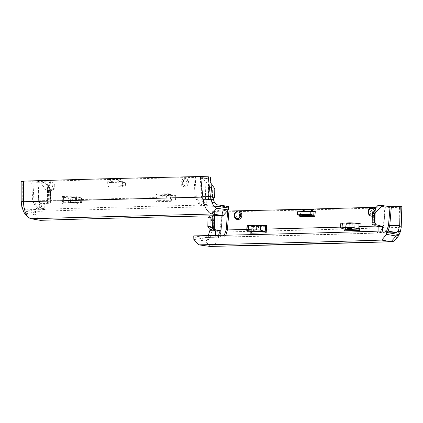 <?xml version="1.0" encoding="UTF-8"?>
<svg xmlns="http://www.w3.org/2000/svg" width="423" height="423" viewBox="0 0 423 423"><rect width="100%" height="100%" fill="white"/><g stroke="black" fill="none" stroke-linecap="round" stroke-linejoin="round"><path stroke-width="0.32" stroke-dasharray="2.12 1.59" d="M117.853 181.345A0.909 0.481 -130.4 0 1 118.16 181.647L116.96 181.975L119.968 179.495L109.943 179.759L111.688 181.092A0.909 0.354 -60.2 0 1 111.566 181.604L108.954 179.468L109.943 179.759M119.968 179.5L121.179 179.151L118.784 181.414A0.909 0.397 56.4 0 0 118.403 180.917M108.954 179.468L121.179 179.151M122.395 182.191L125.478 182.736L125.435 185.76L122.575 185.692L122.342 182.181L122.733 181.314L118.16 181.647A0.909 0.428 -91.5 0 0 118.546 182.276L113.438 182.064L112.232 181.8L112.338 181.493L113.438 182.064A0.909 0.603 86.9 0 0 113.861 182.382L108.843 182.53L112.095 183.085L112.053 186.109L122.474 185.819L122.289 182.102L118.546 182.276M112.618 182.435A0.909 0.428 88.5 0 1 112.232 181.8L107.632 181.71L108.843 182.53M111.688 181.092L112.338 181.493M39.651 208.798L38.837 209.729L36.997 209.454A0.909 0.793 -81.5 0 0 37.806 208.523L39.651 208.798L39.72 203.659L46.271 203.812L48.159 201.882L48.28 193.115L40.756 182.9L45.256 182.784L38.096 181.493L39.053 200.793L43.104 209.263A0.909 0.809 99.1 0 1 42.305 208.375L38.71 200.751L37.753 181.578L38.096 181.493A1815.812 136.148 0.8 0 1 108.833 179.468M40.756 182.9L32.931 181.737L33.962 200.909L37.806 208.523M21.15 181.689A3639.857 272.914 -179.2 0 0 22.757 181.975A1815.812 136.148 0.8 0 1 31.662 181.689L32.931 181.737M209.295 199.561L209.845 199L210.009 187.109L208.729 185.369L208.613 199.545L212.891 199.471L202.21 199.423L208.105 199.492L208.222 183.725L205.821 182.165L203.246 178.665L207.746 178.548L200.417 177.369L200.835 177.285L201.797 196.584L201.269 196.573L200.417 177.369L200.835 177.285A1815.812 136.148 0.8 0 1 210.284 177.084M203.246 178.665L195.236 177.475L196.272 196.647L200.116 204.267L202.141 204.568L201.322 205.493L207.476 205.335L206.688 204.446L206.757 199.307M121.301 179.141A1815.812 136.148 0.8 0 1 194.046 177.427L195.236 177.475M38.71 200.751L39.053 200.793A1813.121 135.947 0.8 0 1 62.281 200.095L62.366 196.494L63.519 197.319L68.669 198.107L81.718 197.89L76.024 196.864L76.389 199.725L76.843 199.672L77.8 203.733L62.694 204.135L62.281 200.095L63.535 200.09L63.704 202.844L62.694 204.135M63.519 197.319A1812.719 135.915 -179.2 0 1 76.098 196.954L76.389 196.087L76.843 199.672A1813.121 135.947 0.8 0 1 155.791 197.615L155.881 194.02L157.018 194.85L162.363 195.669L175.059 195.336L169.94 194.474L170.31 197.324L170.051 194.554M157.018 194.85A1812.719 135.915 0.8 0 1 169.993 194.543L170.347 193.681L171.754 201.295L156.193 201.692L155.791 197.615L156.991 197.615L157.166 200.428L156.193 201.692M53.06 185.866L49.967 181.573L49.195 190.588L53.06 185.866M187.072 182.461L183.857 178.099L183.032 187.098L187.072 182.461M108.907 182.54L109.092 186.035L107.913 187.029L107.632 181.71M122.575 185.686L123.003 186.638L107.913 187.029M125.435 185.76L112.053 186.109M125.478 182.736L112.095 183.085M201.322 205.493L199.307 205.192L195.088 196.727L194.046 177.427M228.494 206.387A1782.316 133.636 -179.2 0 0 35.516 211.415L35.59 214.921L40.259 220.33M35.527 212.991L23.323 210.871L21.927 207.455L24.048 207.825L26.173 209.797L35.516 211.415M38.837 209.729L44.991 209.565L44.198 208.682L44.272 203.537L47.281 203.622L47.667 186.284L47.281 203.622M212.335 196.367A1813.121 135.947 0.8 0 0 201.797 196.584L205.758 205.055L207.476 205.335M26.173 209.797A1804.106 135.27 -179.2 0 1 36.997 209.454L32.703 200.994L33.962 200.909M24.048 207.825L22.773 201.306L22.757 181.975M45.256 182.784L47.667 186.284M171.754 201.295L170.992 200.053L170.411 197.308M196.272 196.647L195.088 196.727A1813.121 135.947 0.8 0 0 170.813 197.266L170.31 197.324L170.971 200.365L171.183 199.942L157.398 200.291L161.951 200.402L162.363 195.669M157.404 200.291L171.183 199.942L174.102 200.158L161.951 200.402M165.303 194.977L169.29 195.209L165.303 194.977M77.8 203.733L77.081 202.511L76.489 199.714L77.081 202.511M81.369 197.779L81.687 202.49L68.256 202.844L68.669 198.107M72.772 198.26L72.381 202.807L68.256 202.844M72.381 202.807L80.412 202.596L80.106 198.07M81.687 202.49L80.412 202.596M71.751 202.585L75.098 202.58L71.751 202.585M30.942 218.712L25.999 213.24L35.59 214.921M23.323 210.871L25.999 213.234M49.232 203.701L49.348 189.52L50.549 191.265L50.385 203.156L49.866 203.717L47.18 203.69M182.308 182.99A3.336 2.935 -81.2 0 0 186.686 185.755A3.336 2.935 -81.2 0 0 186.765 179.997A3.336 2.935 -81.2 0 0 182.308 182.99M48.465 186.48A3.336 2.935 -81.2 0 0 52.843 189.245A3.336 2.935 -81.2 0 0 52.923 183.482A3.336 2.935 -81.2 0 0 48.465 186.48M181.033 182.948A4.304 3.786 98.8 0 1 185.903 178.691A4.304 3.786 98.8 0 1 188.626 182.741A4.304 3.786 98.8 0 1 184.597 187.14A4.304 3.786 98.8 0 1 181.033 182.948M47.186 186.437A4.304 3.786 98.8 0 1 52.061 182.176A4.304 3.786 98.8 0 1 54.779 186.178A4.304 3.786 98.8 0 1 50.749 190.625A4.304 3.786 98.8 0 1 47.186 186.437M165.446 200.148L168.793 200.137L165.446 200.148M71.614 197.414L75.601 197.652L71.614 197.414M214.784 188.774L212.642 188.832L212.52 197.599L209.845 199M212.52 197.599L214.662 197.546M208.105 199.492L208.613 199.545M205.821 182.165L205.425 199.497M208.222 183.725L208.539 184.016L208.428 199.497M208.846 199.508L208.914 184.534L208.539 184.016M208.914 184.534L208.914 199.524M208.729 185.369L208.978 184.957M210.009 187.109L212.642 188.832M202.21 199.423L202.141 204.568M207.746 178.548L210.929 183.18M48.159 201.882L50.3 201.829L50.422 193.057L48.28 193.115M39.72 203.659L44.272 203.537M47.286 203.696L47.535 187.928L47.175 203.69M47.635 188.209L48.005 188.727L47.704 203.706M48.243 203.706L48.534 189.139L48.005 188.727M48.534 189.139L49.348 189.52M50.422 193.057L50.549 191.265M50.385 203.156L50.3 201.829M46.271 203.812L49.866 203.717M304.787 211.563A0.909 0.555 127.3 0 0 304.772 211.585L305.966 211.849L305.089 211.31M304.724 211.563L304.772 211.585A0.909 0.428 88.5 0 1 304.401 212.097L310.757 211.41M310.604 211.162L309.483 211.754A0.909 0.603 -92.8 0 1 309.107 211.986L309.107 211.986A0.909 0.603 -92.8 0 1 309.054 211.986L314.072 211.838M300.203 211.495L300.584 212.193L297.438 211.754M300.341 215.809L300.594 212.193L304.37 212.092A0.909 0.428 88.5 0 0 304.401 212.097L300.594 212.193M377.744 205.657L385.247 206.868L384.904 206.953L383.412 225.861L379.516 233.036L379.145 233.015A0.909 0.809 -80.9 0 0 379.97 232.084L383.761 225.649L385.247 206.868L384.904 206.953A1815.812 136.148 0.8 0 1 376.311 207.212M214.614 215.741L214.651 213.763L217.094 212.494L219.754 209.776L215.254 209.893L222.583 211.072L222.165 211.162L220.674 230.07L221.197 229.948L222.583 211.072L222.165 211.162A1815.812 136.148 0.8 0 1 212.716 211.357A3639.857 272.914 -179.2 0 0 214.71 211.632L222.371 211.912A1819.926 136.455 -179.2 0 0 399.545 207.296L401.85 206.752M219.754 209.776L227.69 210.961M340.827 223.217L346.442 224.148L346.178 223.455L345.105 229.324M247.132 225.655L252.547 226.559L252.219 225.861L251.146 231.688M375.677 207.905L372.34 216.386L369.802 212.124L374.276 207.55M238.45 219.86L235.796 215.635L240.438 211.035M310.699 211.426A0.909 0.428 -91.5 0 1 310.329 211.944A0.909 0.428 -91.5 0 1 310.297 211.939M220.145 235.336L220.134 235.897L220.928 236.785L214.773 236.943L215.587 236.013L215.593 235.437M220.928 236.785L223.286 237.107L225.887 235.209M193.755 235.891L205.277 237.483L216.835 237.245L220.674 230.07A1813.121 135.947 0.8 0 1 213.446 230.218M382.635 230.995L382.625 231.661L383.412 232.55L377.258 232.708L378.077 231.783L378.083 231.138M222.683 211.125L221.197 229.948L220.42 233.713L219.421 235.685L217.945 236.97L216.825 237.245L214.773 236.943M208.248 235.59L207.73 236.24L210.331 236.6L208.518 239.518L193.771 237.467M215.587 236.013L217.316 236.293A0.909 0.809 -80.9 0 1 216.491 237.218A1804.106 135.27 -179.2 0 1 205.002 237.456L207.73 236.24M212.716 211.357L210.268 229.282M383.412 232.55L385.644 232.846L388.145 231.106M375.227 209.803L375.148 225.29L375.238 209.792M265.528 226.257A1812.719 135.915 0.8 0 1 252.547 226.559L252.156 229.34L252.494 226.548M257.242 226.131L253.25 225.898L257.242 226.131M359.027 223.788A1812.719 135.915 -179.2 0 1 346.448 224.148L346.077 226.934L345.623 226.982A1813.121 135.947 0.8 0 1 340.452 227.13M193.834 239.397L205.382 240.983L208.518 239.518M394.336 240.729L396.113 238.646L397.472 235.748L398.45 232.084L398.984 227.421L401.311 225.76M210.078 246.424L205.382 240.983M210.797 246.472L213.816 245.345L216.624 241.998L218.712 236.769L219.6 232.095L212.108 230.694L210.331 236.6M214.71 211.632L212.108 230.694M373.208 225.01L373.483 210.855M374.255 210.554A3.336 2.935 98.8 0 1 374.403 211.643A3.336 2.935 98.8 0 1 372.203 214.9M372.187 216.047A4.304 3.786 -81.2 0 0 375.682 211.685A4.304 3.786 -81.2 0 0 375.238 209.634M350.931 223.688L346.945 223.455L350.931 223.688M217.094 212.494L217.078 215.693M214.651 213.763L214.329 213.99L214.292 215.751M213.594 229.25L213.943 214.398L214.329 213.99M213.943 214.398L213.525 229.277M213.356 215.772L214.107 215.006L214.091 215.756M214.107 215.006L213.864 214.715M215.254 209.893L209.776 215.846M399.545 207.296L398.984 227.421L310.625 229.969L219.6 232.095L222.371 211.912M122.733 181.314L123.003 186.638M62.366 196.494A1813.618 135.984 0.8 0 1 76.389 196.087M155.881 194.02A1813.618 135.984 0.8 0 1 170.347 193.681M117.118 182.297L113.861 182.382M44.991 209.565L43.104 209.263A1804.106 135.27 -179.2 0 1 199.307 205.192A0.909 0.793 -81.5 0 0 200.116 204.267M217.248 204.817A1804.106 135.27 -179.2 0 0 205.758 205.055A0.909 0.809 99.1 0 1 205.626 205.049L205.626 205.049A0.909 0.809 99.1 0 1 204.959 204.172L201.369 196.547M206.688 204.446L204.959 204.172M22.773 201.306A1813.121 135.947 0.8 0 1 32.703 200.994L31.662 181.689M44.859 209.559L42.972 209.253A0.909 0.809 99.1 0 1 42.972 209.253L41.655 208.682L40.211 207L38.736 202.173L37.652 181.562M44.198 208.682L42.305 208.375M157.06 194.855L156.991 197.615M63.598 197.33L63.535 200.09M76.489 199.714L76.14 196.965M166.466 195.817L166.07 200.365M174.102 200.158L173.795 195.627M175.059 195.336L175.381 200.053M314.167 208.978L313.713 209.052M300.193 211.685L299.886 215.503M383.761 225.649L383.412 225.861A1813.121 135.947 0.8 0 1 376.253 226.078M355.172 223.196A1813.618 135.984 0.8 0 1 346.178 223.455M261.541 225.649A1813.618 135.984 0.8 0 1 252.219 225.861M251.394 232.296L252.156 229.34L251.653 229.388A1813.121 135.947 0.8 0 1 246.768 229.499M300.251 215.608L300.52 212.182M304.37 212.092L309.054 211.986M377.258 232.708L379.145 233.015A1804.106 135.27 -179.2 0 1 222.942 237.081A0.909 0.793 98.5 0 1 222.16 236.198L220.134 235.897M385.342 206.916L383.693 227.098L382.075 231.481L379.505 233.036L223.302 237.107L220.801 236.774M224.296 235.246L222.16 236.198M386.712 230.863L384.47 231.936A0.909 0.793 98.5 0 0 385.131 232.814A0.909 0.793 98.5 0 1 385.131 232.814A0.909 0.793 98.5 0 0 385.253 232.824A1804.106 135.27 -179.2 0 0 396.071 232.481M217.316 236.293L221.102 229.858M384.47 231.936L382.625 231.661M378.077 231.783L379.97 232.084M251.399 231.883L252.06 229.255M345.311 229.53L346.077 226.934L345.3 229.964M345.982 226.85L346.405 224.142M341.176 223.328L340.721 228.055M247.481 225.771L247.032 230.498M374.847 210.205L374.73 225.168M374.191 225.089L374.307 210.532M109.118 186.041L122.596 185.686M200.317 177.359L201.269 196.573L201.961 200.639L202.871 202.791L204.214 204.404L207.344 205.324M77.282 202.379L63.91 202.739M82.03 202.49L81.718 197.89M175.725 200.047L175.413 195.447M169.29 195.209L168.788 200.137M163.865 195.135L164.24 200.206M75.601 197.652L75.098 202.58M70.176 197.578L70.546 202.649M209.02 184.798L208.951 199.519M185.903 178.691L183.857 178.099M184.597 187.14L183.032 187.098M52.061 182.176L49.967 181.573M50.749 190.625L49.195 190.588M305.813 212.076L314.125 211.844M385.623 232.846L383.291 232.539M385.644 232.846L396.414 232.502M252.573 226.564L265.575 226.263M359.074 223.788L346.474 224.153M253.25 225.898L253.615 230.842M258.68 225.972L258.162 231.032M346.945 223.455L347.309 228.399M352.37 223.534L351.857 228.594M213.827 214.593L213.483 229.308"/><path stroke-width="0.63" d="M21.763 206.794L23.958 212.325L25.322 214.339L29.034 217.903L30.942 218.712L40.259 220.33A1782.316 133.636 0.8 0 1 223.175 215.566L228.314 209.898L228.494 206.387L217.248 204.817L214.561 202.86L212.335 196.367L210.284 177.084A3639.857 272.914 -179.2 0 0 208.29 176.814L200.629 176.528A1819.926 136.455 -179.2 0 0 23.455 181.144L21.15 181.689L21.15 201.152L21.927 207.455M223.175 215.566L211.918 214.001L209.226 212.758L206.355 209.295L204.774 205.943L203.585 201.945L202.829 197.076L210.353 196.224L211.965 202.501L213.684 205.911L228.436 207.963M228.314 209.898L216.766 208.264L213.684 205.911M29.034 217.903L26.76 215.381L25.306 212.404L23.852 206.625L23.45 201.75L21.15 201.152M30.942 218.712L211.918 214.001L216.766 208.264M208.29 176.814L210.353 196.224M210.929 183.18L214.784 188.774L214.662 197.546L212.943 199.413M23.455 181.144L23.45 201.75L202.829 197.076L200.629 176.528M305.417 211.548L305.089 211.31A0.909 0.555 127.3 0 0 304.787 211.563M376.311 207.212A1815.812 136.148 0.8 0 1 314.167 208.978L311.265 210.749A0.909 0.291 58.9 0 0 311.37 211.209L314.046 208.983L301.789 209.3M301.821 209.3L304.153 211.394A0.909 0.46 -58.7 0 1 304.549 210.929L303.021 209.628L301.821 209.3M303.021 209.628L313.046 209.364M300.351 211.68L304.772 211.585M305.089 211.31L304.549 210.929M315.309 211.103L314.009 211.833L313.729 215.254L314.881 216.317L315.309 211.103L310.165 211.426M311.265 210.749L310.604 211.162M382.635 230.995L382.693 226.522L376.174 224.724L374.344 222.244L374.466 213.478L382.244 205.541L377.744 205.657L375.249 208.37L375.338 209.575M382.244 205.541L390.069 206.71L388.504 225.496L386.712 230.863M386.675 232.444L386.564 234.374L381.736 240.09A1782.316 133.636 0.8 0 1 198.815 244.859L193.834 239.397L193.755 235.891A1782.316 133.636 -179.2 0 0 386.733 230.863L386.675 232.444L398.884 234.559L400.364 231.645L401.2 227.526L401.85 206.752A3639.857 272.914 -179.2 0 0 400.243 206.472A1815.812 136.148 0.8 0 1 391.338 206.752L390.069 206.71M227.69 210.961L226.199 229.758L224.296 235.246M301.699 209.3A1815.812 136.148 0.8 0 1 228.954 211.014L227.764 210.971M349.768 222.847L350.038 227.373L340.383 227.854L345.105 229.324L344.56 230.831L359.661 230.361L360.2 223.048L359.027 223.788L353.877 222.995L349.768 222.847L340.827 223.217L340.383 227.828M251.146 231.688L250.601 233.205L266.167 232.872L266.686 225.528L265.528 226.257L260.182 225.438L256.079 225.29L247.132 225.655L246.694 230.271M375.238 209.634A4.304 3.786 -81.2 0 0 372.113 207.492L375.677 207.905M238.265 210.982L240.438 211.035L238.45 219.86L236.959 219.431A4.304 3.786 -81.2 0 0 241.834 215.175A4.304 3.786 -81.2 0 0 238.265 210.982A4.304 3.786 -81.2 0 0 234.242 215.36A4.304 3.786 -81.2 0 0 236.959 219.431M313.729 215.254L310.783 214.429L310.826 211.405L314.009 211.833M313.692 215.244L300.341 215.783M300.245 215.608L299.791 216.713L314.881 216.317M300.214 215.598L297.395 214.778L310.783 214.429M310.826 211.405L297.438 211.754L297.395 214.778M225.887 235.209L227.378 229.927L228.954 211.014M400.364 231.645L398.249 231.275L396.071 232.481L386.733 230.863M210.268 229.282L208.248 235.59M388.145 231.106L389.763 225.665L388.504 225.496M398.249 231.275L399.693 225.348L400.243 206.472M396.414 232.502L396.071 232.481M378.083 231.138L378.146 226.638L375.148 225.755L375.148 225.29L375.148 225.755M375.238 209.792L375.249 208.37M250.601 233.205L251.415 232.248M256.079 225.29L256.349 229.811L246.688 230.297L251.399 231.883M265.48 226.252L265.226 231.619L266.167 232.872M265.226 231.619L260.462 230.149L260.182 225.438M344.56 230.831L345.311 229.525L345.3 229.964M376.253 226.078A1813.121 135.947 0.8 0 1 360.185 226.559L358.937 226.469L358.688 229.086L359.661 230.361M358.688 229.086L345.311 229.53M358.477 228.917L354.157 227.706L353.877 222.995M350.038 227.373L354.157 227.706M350.646 228.795L347.309 228.399L351.851 228.594L350.646 228.795M381.736 240.09L391.053 241.707L393.538 241.269L395.505 239.704L398.561 235.812L400.306 231.92L400.972 229.229M198.815 244.859L210.078 246.424L391.053 241.707L396.15 236.013L386.564 234.374M398.884 234.559L396.15 236.013M210.078 246.424L302.651 244.325L391.767 241.755M256.349 229.811L260.462 230.149M375.338 209.586L372.24 212.203L372.076 224.095L372.573 224.819L375.148 225.29M240.555 215.127A3.336 2.935 98.8 0 1 236.097 218.125A3.336 2.935 98.8 0 1 236.177 212.362A3.336 2.935 98.8 0 1 240.555 215.127M372.203 214.9A3.336 2.935 98.8 0 1 368.623 212.753A3.336 2.935 98.8 0 1 370.59 208.576A3.336 2.935 98.8 0 1 374.255 210.554M372.113 207.492A4.304 3.786 -81.2 0 0 368.089 211.823A4.304 3.786 -81.2 0 0 370.807 215.942A4.304 3.786 -81.2 0 0 372.187 216.047M256.957 231.238L253.615 230.842L258.162 231.032L256.957 231.238M213.15 228.975L209.549 229.07L215.656 230.873L220.209 230.757L213.589 229.366L213.827 229.16L212.616 228.251L212.78 216.359L213.356 215.772M209.982 226.527L207.841 226.585L207.963 217.813L210.104 217.76L209.982 226.527L212.616 228.251M207.841 226.585L209.549 229.07M217.078 215.693L217.004 229.874M214.091 215.756L213.827 229.16M212.78 216.359L210.104 217.76M220.209 230.757L220.145 235.336M215.593 235.437L215.656 230.873M209.776 215.846L207.963 217.813M374.344 222.244L372.203 222.302L372.325 213.53L374.466 213.478M382.693 226.522L378.146 226.638M372.325 213.53L372.24 212.203M372.076 224.095L372.203 222.302M376.174 224.724L372.573 224.819M214.561 202.86L211.965 202.501M313.713 209.052L301.885 209.306M299.886 215.503L299.791 216.713M360.2 223.048A1813.618 135.984 0.8 0 1 355.172 223.196M340.452 227.13A1813.121 135.947 0.8 0 1 266.675 229.039L265.475 228.949M266.686 225.528A1813.618 135.984 0.8 0 1 261.541 225.649M246.768 229.499A1813.121 135.947 0.8 0 1 227.378 229.927L226.199 229.758M213.446 230.218A1813.121 135.947 0.8 0 1 210.131 230.286M399.693 225.348A1813.121 135.947 0.8 0 1 389.763 225.665L391.338 206.752M264.988 231.413L251.214 231.709M358.947 223.778L358.937 226.469M248.317 230.022L248.75 225.48M342.006 227.579L342.44 223.037M214.329 229.546L214.614 215.741M214.292 215.751L214.006 229.488M370.807 215.942L372.182 216.343"/></g></svg>

